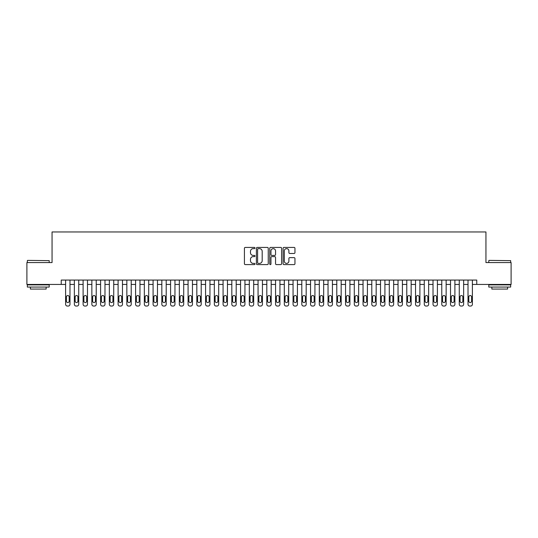 <?xml version="1.0" encoding="UTF-8"?>
<svg xmlns="http://www.w3.org/2000/svg" width="538" height="538" viewBox="0 0 538 538"><rect width="100%" height="100%" fill="white"/><g stroke="black" fill="none" stroke-linecap="round" stroke-linejoin="round"><path stroke-width="0.81" d="M255.005 248.025A0.599 0.599 0 0 0 254.4 247.419L245.281 247.419A0.861 0.861 0 0 0 244.42 248.28L244.42 263.734A0.861 0.861 0 0 0 245.281 264.595L254.4 264.595A0.599 0.599 0 0 0 255.005 263.997A0.599 0.599 0 0 0 254.4 263.391L253.223 263.391A2.751 2.751 0 0 1 250.473 260.648L250.473 259.356A2.751 2.751 0 0 1 253.223 256.613L254.4 256.613A0.599 0.599 0 0 0 255.005 256.007A0.599 0.599 0 0 0 254.4 255.409L253.223 255.409A2.751 2.751 0 0 1 250.473 252.658L250.473 251.374A2.751 2.751 0 0 1 253.223 248.623L254.4 248.623A0.599 0.599 0 0 0 255.005 248.025M294.098 253.479A0.861 0.861 0 0 0 294.952 252.618L294.952 248.28A0.861 0.861 0 0 0 294.098 247.419L283.963 247.419A0.861 0.861 0 0 0 283.102 248.28L283.102 263.734A0.861 0.861 0 0 0 283.963 264.595L294.098 264.595A0.861 0.861 0 0 0 294.952 263.734L294.952 258.502A0.861 0.861 0 0 0 294.098 257.641L289.76 257.641A0.861 0.861 0 0 0 288.899 258.502L288.899 261.098A2.3 2.3 0 0 1 286.606 263.391A2.3 2.3 0 0 1 284.306 261.098L284.306 250.923A2.3 2.3 0 0 1 286.606 248.623A2.3 2.3 0 0 1 288.899 250.923L288.899 252.618A0.861 0.861 0 0 0 289.76 253.479L294.098 253.479M61.238 284.441L26.9 284.441L26.9 262.571L52.052 262.571L52.052 231.952L485.949 231.952L485.949 262.571L511.1 262.571L511.1 284.441L476.762 284.441L476.762 280.069L61.238 280.069L61.238 284.441L65.609 284.441M268.247 248.28A0.861 0.861 0 0 0 267.393 247.419L257.258 247.419A0.861 0.861 0 0 0 256.397 248.28L256.397 263.734A0.861 0.861 0 0 0 257.258 264.595L267.393 264.595A0.861 0.861 0 0 0 268.247 263.734L268.247 248.28M270.607 247.419L280.742 247.419A0.861 0.861 0 0 1 281.603 248.28L281.603 263.734A0.861 0.861 0 0 1 280.742 264.595L276.404 264.595A0.861 0.861 0 0 1 275.55 263.734L275.55 257.467A0.861 0.861 0 0 0 274.689 256.613L271.811 256.613A0.861 0.861 0 0 0 270.95 257.467L270.95 263.997A0.599 0.599 0 0 1 270.352 264.595A0.599 0.599 0 0 1 269.753 263.997L269.753 248.28A0.861 0.861 0 0 1 270.607 247.419M69.987 280.069L69.987 304.3L69.987 284.441L74.358 284.441M78.73 280.069L78.73 304.3L78.73 284.441L83.108 284.441M87.479 280.069L87.479 304.3L87.479 284.441L91.857 284.441M96.228 280.069L96.228 304.3L96.228 284.441L100.599 284.441M104.977 280.069L104.977 304.3L104.977 284.441L109.348 284.441M113.726 280.069L113.726 304.3L113.726 284.441L118.098 284.441M122.469 280.069L122.469 304.3L122.469 284.441L126.847 284.441M131.218 280.069L131.218 304.3L131.218 284.441L135.596 284.441M139.967 280.069L139.967 304.3L139.967 284.441L144.339 284.441M148.717 280.069L148.717 304.3L148.717 284.441L153.088 284.441M157.466 280.069L157.466 304.3L157.466 284.441L161.837 284.441M166.208 280.069L166.208 304.3L166.208 284.441L170.586 284.441M174.958 280.069L174.958 304.3L174.958 284.441L179.336 284.441M183.707 280.069L183.707 304.3L183.707 284.441L188.078 284.441M192.456 280.069L192.456 304.3L192.456 284.441L196.827 284.441M201.205 280.069L201.205 304.3L201.205 284.441L205.577 284.441M209.954 280.069L209.954 304.3L209.954 284.441L214.326 284.441M218.697 280.069L218.697 304.3L218.697 284.441L223.075 284.441M227.446 280.069L227.446 304.3L227.446 284.441L231.824 284.441M236.195 280.069L236.195 304.3L236.195 284.441L240.567 284.441M244.945 280.069L244.945 304.3L244.945 284.441L249.316 284.441M253.694 280.069L253.694 304.3L253.694 284.441L258.065 284.441M262.436 280.069L262.436 304.3L262.436 284.441L266.814 284.441M271.186 280.069L271.186 304.3L271.186 284.441L275.564 284.441M279.935 280.069L279.935 304.3L279.935 284.441L284.306 284.441M288.684 280.069L288.684 304.3L288.684 284.441L293.055 284.441M297.433 280.069L297.433 304.3L297.433 284.441L301.805 284.441M306.176 280.069L306.176 304.3L306.176 284.441L310.554 284.441M314.925 280.069L314.925 304.3L314.925 284.441L319.303 284.441M323.674 280.069L323.674 304.3L323.674 284.441L328.046 284.441M332.423 280.069L332.423 304.3L332.423 284.441L336.795 284.441M341.173 280.069L341.173 304.3L341.173 284.441L345.544 284.441M349.922 280.069L349.922 304.3L349.922 284.441L354.293 284.441M358.664 280.069L358.664 304.3L358.664 284.441L363.042 284.441M367.414 280.069L367.414 304.3L367.414 284.441L371.792 284.441M376.163 280.069L376.163 304.3L376.163 284.441L380.534 284.441M384.912 280.069L384.912 304.3L384.912 284.441L389.283 284.441M393.661 280.069L393.661 304.3L393.661 284.441L398.033 284.441M402.404 280.069L402.404 304.3L402.404 284.441L406.782 284.441M411.153 280.069L411.153 304.3L411.153 284.441L415.531 284.441M419.902 280.069L419.902 304.3L419.902 284.441L424.274 284.441M428.651 280.069L428.651 304.3L428.651 284.441L433.023 284.441M437.401 280.069L437.401 304.3L437.401 284.441L441.772 284.441M446.143 280.069L446.143 304.3L446.143 284.441L450.521 284.441M454.892 280.069L454.892 304.3L454.892 284.441L459.27 284.441M463.642 280.069L463.642 304.3L463.642 284.441L468.013 284.441M472.391 280.069L472.391 304.3L472.391 284.441L476.762 284.441M258.2 248.623A0.599 0.599 0 0 0 257.601 249.228L257.601 262.793A0.599 0.599 0 0 0 258.2 263.391L259.45 263.391A2.751 2.751 0 0 0 262.194 260.648L262.194 251.374A2.751 2.751 0 0 0 259.45 248.623L258.2 248.623M275.55 250.964A2.3 2.3 0 0 0 273.25 248.67A2.3 2.3 0 0 0 270.95 250.964L270.95 254.548A0.861 0.861 0 0 0 271.811 255.409L274.689 255.409A0.861 0.861 0 0 0 275.55 254.548L275.55 250.964M66.396 301.146A1.399 1.399 90.2 0 0 67.795 302.551A1.399 1.399 90.2 0 0 69.194 301.146A1.399 1.399 -90.2 0 1 67.795 302.551A1.399 1.399 -90.2 0 1 66.396 301.146L66.396 296.949A1.399 1.399 -90.2 0 1 67.795 295.55A1.399 1.399 -90.2 0 1 69.194 296.949A1.399 1.399 90.2 0 0 67.795 295.55A1.399 1.399 90.2 0 0 66.396 296.949M65.609 280.069L65.609 304.3A1.748 1.748 89.8 0 0 67.358 306.048L68.232 306.048A1.748 1.748 89.8 0 0 69.987 304.3M69.194 296.949L69.194 301.146M27.599 260.385L49.207 260.648L27.599 260.385M38.272 287.063L27.337 287.063L27.337 284.878L49.207 284.878L49.207 287.063L38.272 287.063M46.147 287.063L46.147 289.074L30.397 289.074L30.397 287.063M489.055 260.385L510.663 260.648L489.055 260.385M499.728 287.063L488.793 287.063L488.793 284.878L510.663 284.878L510.663 287.063L499.728 287.063M507.603 287.063L507.603 289.074L491.853 289.074L491.853 287.063M75.145 301.146A1.399 1.399 90.2 0 0 76.544 302.551A1.399 1.399 90.2 0 0 77.943 301.146A1.399 1.399 -90.2 0 1 76.544 302.551A1.399 1.399 -90.2 0 1 75.145 301.146L75.145 296.949A1.399 1.399 -90.2 0 1 76.544 295.55A1.399 1.399 -90.2 0 1 77.943 296.949A1.399 1.399 90.2 0 0 76.544 295.55A1.399 1.399 90.2 0 0 75.145 296.949M83.894 301.146A1.399 1.399 90.2 0 0 85.293 302.551A1.399 1.399 90.2 0 0 86.692 301.146A1.399 1.399 -90.2 0 1 85.293 302.551A1.399 1.399 -90.2 0 1 83.894 301.146L83.894 296.949A1.399 1.399 -90.2 0 1 85.293 295.55A1.399 1.399 -90.2 0 1 86.692 296.949A1.399 1.399 90.2 0 0 85.293 295.55A1.399 1.399 90.2 0 0 83.894 296.949M92.644 301.146A1.399 1.399 90.2 0 0 94.042 302.551A1.399 1.399 90.2 0 0 95.441 301.146A1.399 1.399 -90.2 0 1 94.042 302.551A1.399 1.399 -90.2 0 1 92.644 301.146L92.644 296.949A1.399 1.399 -90.2 0 1 94.042 295.55A1.399 1.399 -90.2 0 1 95.441 296.949A1.399 1.399 90.2 0 0 94.042 295.55A1.399 1.399 90.2 0 0 92.644 296.949M101.386 301.146A1.399 1.399 90.2 0 0 102.792 302.551A1.399 1.399 90.2 0 0 104.19 301.146A1.399 1.399 -90.2 0 1 102.792 302.551A1.399 1.399 -90.2 0 1 101.386 301.146L101.386 296.949A1.399 1.399 -90.2 0 1 102.792 295.55A1.399 1.399 -90.2 0 1 104.19 296.949A1.399 1.399 90.2 0 0 102.792 295.55A1.399 1.399 90.2 0 0 101.386 296.949M74.358 280.069L74.358 304.3A1.748 1.748 89.8 0 0 76.107 306.048L76.981 306.048A1.748 1.748 89.8 0 0 78.73 304.3M77.943 296.949L77.943 301.146M83.108 280.069L83.108 304.3A1.748 1.748 89.8 0 0 84.856 306.048L85.73 306.048A1.748 1.748 89.8 0 0 87.479 304.3M86.692 296.949L86.692 301.146M91.857 280.069L91.857 304.3A1.748 1.748 89.8 0 0 93.605 306.048L94.48 306.048A1.748 1.748 89.8 0 0 96.228 304.3M95.441 296.949L95.441 301.146M100.599 280.069L100.599 304.3A1.748 1.748 89.8 0 0 102.354 306.048L103.229 306.048A1.748 1.748 89.8 0 0 104.977 304.3M104.19 296.949L104.19 301.146M110.135 301.146A1.399 1.399 90.2 0 0 111.534 302.551A1.399 1.399 90.2 0 0 112.933 301.146A1.399 1.399 -90.2 0 1 111.534 302.551A1.399 1.399 -90.2 0 1 110.135 301.146L110.135 296.949A1.399 1.399 -90.2 0 1 111.534 295.55A1.399 1.399 -90.2 0 1 112.933 296.949A1.399 1.399 90.2 0 0 111.534 295.55A1.399 1.399 90.2 0 0 110.135 296.949M109.348 280.069L109.348 304.3A1.748 1.748 89.8 0 0 111.097 306.048L111.971 306.048A1.748 1.748 89.8 0 0 113.726 304.3M112.933 296.949L112.933 301.146M118.885 301.146A1.399 1.399 90.2 0 0 120.283 302.551A1.399 1.399 90.2 0 0 121.682 301.146A1.399 1.399 -90.2 0 1 120.283 302.551A1.399 1.399 -90.2 0 1 118.885 301.146L118.885 296.949A1.399 1.399 -90.2 0 1 120.283 295.55A1.399 1.399 -90.2 0 1 121.682 296.949A1.399 1.399 90.2 0 0 120.283 295.55A1.399 1.399 90.2 0 0 118.885 296.949M118.098 280.069L118.098 304.3A1.748 1.748 89.8 0 0 119.846 306.048L120.72 306.048A1.748 1.748 89.8 0 0 122.469 304.3M121.682 296.949L121.682 301.146M127.634 301.146A1.399 1.399 90.2 0 0 129.033 302.551A1.399 1.399 90.2 0 0 130.431 301.146A1.399 1.399 -90.2 0 1 129.033 302.551A1.399 1.399 -90.2 0 1 127.634 301.146L127.634 296.949A1.399 1.399 -90.2 0 1 129.033 295.55A1.399 1.399 -90.2 0 1 130.431 296.949A1.399 1.399 90.2 0 0 129.033 295.55A1.399 1.399 90.2 0 0 127.634 296.949M126.847 280.069L126.847 304.3A1.748 1.748 89.8 0 0 128.595 306.048L129.47 306.048A1.748 1.748 89.8 0 0 131.218 304.3M130.431 296.949L130.431 301.146M136.383 301.146A1.399 1.399 90.2 0 0 137.782 302.551A1.399 1.399 90.2 0 0 139.181 301.146A1.399 1.399 -90.2 0 1 137.782 302.551A1.399 1.399 -90.2 0 1 136.383 301.146L136.383 296.949A1.399 1.399 -90.2 0 1 137.782 295.55A1.399 1.399 -90.2 0 1 139.181 296.949A1.399 1.399 90.2 0 0 137.782 295.55A1.399 1.399 90.2 0 0 136.383 296.949M135.596 280.069L135.596 304.3A1.748 1.748 89.8 0 0 137.345 306.048L138.219 306.048A1.748 1.748 89.8 0 0 139.967 304.3M139.181 296.949L139.181 301.146M145.126 301.146A1.399 1.399 90.2 0 0 146.531 302.551A1.399 1.399 90.2 0 0 147.93 301.146A1.399 1.399 -90.2 0 1 146.531 302.551A1.399 1.399 -90.2 0 1 145.126 301.146L145.126 296.949A1.399 1.399 -90.2 0 1 146.531 295.55A1.399 1.399 -90.2 0 1 147.93 296.949A1.399 1.399 90.2 0 0 146.531 295.55A1.399 1.399 90.2 0 0 145.126 296.949M153.875 301.146A1.399 1.399 90.2 0 0 155.274 302.551A1.399 1.399 90.2 0 0 156.679 301.146A1.399 1.399 -90.2 0 1 155.274 302.551A1.399 1.399 -90.2 0 1 153.875 301.146L153.875 296.949A1.399 1.399 -90.2 0 1 155.274 295.55A1.399 1.399 -90.2 0 1 156.679 296.949A1.399 1.399 90.2 0 0 155.274 295.55A1.399 1.399 90.2 0 0 153.875 296.949M162.624 301.146A1.399 1.399 90.2 0 0 164.023 302.551A1.399 1.399 90.2 0 0 165.422 301.146A1.399 1.399 -90.2 0 1 164.023 302.551A1.399 1.399 -90.2 0 1 162.624 301.146L162.624 296.949A1.399 1.399 -90.2 0 1 164.023 295.55A1.399 1.399 -90.2 0 1 165.422 296.949A1.399 1.399 90.2 0 0 164.023 295.55A1.399 1.399 90.2 0 0 162.624 296.949M171.373 301.146A1.399 1.399 90.2 0 0 172.772 302.551A1.399 1.399 90.2 0 0 174.171 301.146A1.399 1.399 -90.2 0 1 172.772 302.551A1.399 1.399 -90.2 0 1 171.373 301.146L171.373 296.949A1.399 1.399 -90.2 0 1 172.772 295.55A1.399 1.399 -90.2 0 1 174.171 296.949A1.399 1.399 90.2 0 0 172.772 295.55A1.399 1.399 90.2 0 0 171.373 296.949M180.122 301.146A1.399 1.399 90.2 0 0 181.521 302.551A1.399 1.399 90.2 0 0 182.92 301.146A1.399 1.399 -90.2 0 1 181.521 302.551A1.399 1.399 -90.2 0 1 180.122 301.146L180.122 296.949A1.399 1.399 -90.2 0 1 181.521 295.55A1.399 1.399 -90.2 0 1 182.92 296.949A1.399 1.399 90.2 0 0 181.521 295.55A1.399 1.399 90.2 0 0 180.122 296.949M188.872 301.146A1.399 1.399 90.2 0 0 190.27 302.551A1.399 1.399 90.2 0 0 191.669 301.146A1.399 1.399 -90.2 0 1 190.27 302.551A1.399 1.399 -90.2 0 1 188.872 301.146L188.872 296.949A1.399 1.399 -90.2 0 1 190.27 295.55A1.399 1.399 -90.2 0 1 191.669 296.949A1.399 1.399 90.2 0 0 190.27 295.55A1.399 1.399 90.2 0 0 188.872 296.949M197.614 301.146A1.399 1.399 90.2 0 0 199.013 302.551A1.399 1.399 90.2 0 0 200.418 301.146A1.399 1.399 -90.2 0 1 199.013 302.551A1.399 1.399 -90.2 0 1 197.614 301.146L197.614 296.949A1.399 1.399 -90.2 0 1 199.013 295.55A1.399 1.399 -90.2 0 1 200.418 296.949A1.399 1.399 90.2 0 0 199.013 295.55A1.399 1.399 90.2 0 0 197.614 296.949M206.363 301.146A1.399 1.399 90.2 0 0 207.762 302.551A1.399 1.399 90.2 0 0 209.161 301.146A1.399 1.399 -90.2 0 1 207.762 302.551A1.399 1.399 -90.2 0 1 206.363 301.146L206.363 296.949A1.399 1.399 -90.2 0 1 207.762 295.55A1.399 1.399 -90.2 0 1 209.161 296.949A1.399 1.399 90.2 0 0 207.762 295.55A1.399 1.399 90.2 0 0 206.363 296.949M215.113 301.146A1.399 1.399 90.2 0 0 216.511 302.551A1.399 1.399 90.2 0 0 217.91 301.146A1.399 1.399 -90.2 0 1 216.511 302.551A1.399 1.399 -90.2 0 1 215.113 301.146L215.113 296.949A1.399 1.399 -90.2 0 1 216.511 295.55A1.399 1.399 -90.2 0 1 217.91 296.949A1.399 1.399 90.2 0 0 216.511 295.55A1.399 1.399 90.2 0 0 215.113 296.949M223.862 301.146A1.399 1.399 90.2 0 0 225.261 302.551A1.399 1.399 90.2 0 0 226.659 301.146A1.399 1.399 -90.2 0 1 225.261 302.551A1.399 1.399 -90.2 0 1 223.862 301.146L223.862 296.949A1.399 1.399 -90.2 0 1 225.261 295.55A1.399 1.399 -90.2 0 1 226.659 296.949A1.399 1.399 90.2 0 0 225.261 295.55A1.399 1.399 90.2 0 0 223.862 296.949M232.611 301.146A1.399 1.399 90.2 0 0 234.01 302.551A1.399 1.399 90.2 0 0 235.409 301.146A1.399 1.399 -90.2 0 1 234.01 302.551A1.399 1.399 -90.2 0 1 232.611 301.146L232.611 296.949A1.399 1.399 -90.2 0 1 234.01 295.55A1.399 1.399 -90.2 0 1 235.409 296.949A1.399 1.399 90.2 0 0 234.01 295.55A1.399 1.399 90.2 0 0 232.611 296.949M241.354 301.146A1.399 1.399 90.2 0 0 242.759 302.551A1.399 1.399 90.2 0 0 244.158 301.146A1.399 1.399 -90.2 0 1 242.759 302.551A1.399 1.399 -90.2 0 1 241.354 301.146L241.354 296.949A1.399 1.399 -90.2 0 1 242.759 295.55A1.399 1.399 -90.2 0 1 244.158 296.949A1.399 1.399 90.2 0 0 242.759 295.55A1.399 1.399 90.2 0 0 241.354 296.949M144.339 280.069L144.339 304.3A1.748 1.748 89.8 0 0 146.094 306.048L146.968 306.048A1.748 1.748 89.8 0 0 148.717 304.3M147.93 296.949L147.93 301.146M153.088 280.069L153.088 304.3A1.748 1.748 89.8 0 0 154.836 306.048L155.711 306.048A1.748 1.748 89.8 0 0 157.466 304.3M156.679 296.949L156.679 301.146M161.837 280.069L161.837 304.3A1.748 1.748 89.8 0 0 163.586 306.048L164.46 306.048A1.748 1.748 89.8 0 0 166.208 304.3M165.422 296.949L165.422 301.146M170.586 280.069L170.586 304.3A1.748 1.748 89.8 0 0 172.335 306.048L173.209 306.048A1.748 1.748 89.8 0 0 174.958 304.3M174.171 296.949L174.171 301.146M179.336 280.069L179.336 304.3A1.748 1.748 89.8 0 0 181.084 306.048L181.958 306.048A1.748 1.748 89.8 0 0 183.707 304.3M182.92 296.949L182.92 301.146M188.078 280.069L188.078 304.3A1.748 1.748 89.8 0 0 189.833 306.048L190.708 306.048A1.748 1.748 89.8 0 0 192.456 304.3M191.669 296.949L191.669 301.146M196.827 280.069L196.827 304.3A1.748 1.748 89.8 0 0 198.576 306.048L199.457 306.048A1.748 1.748 89.8 0 0 201.205 304.3M200.418 296.949L200.418 301.146M205.577 280.069L205.577 304.3A1.748 1.748 89.8 0 0 207.325 306.048L208.199 306.048A1.748 1.748 89.8 0 0 209.954 304.3M209.161 296.949L209.161 301.146M214.326 280.069L214.326 304.3A1.748 1.748 89.8 0 0 216.074 306.048L216.949 306.048A1.748 1.748 89.8 0 0 218.697 304.3M217.91 296.949L217.91 301.146M223.075 280.069L223.075 304.3A1.748 1.748 89.8 0 0 224.823 306.048L225.698 306.048A1.748 1.748 89.8 0 0 227.446 304.3M226.659 296.949L226.659 301.146M231.824 280.069L231.824 304.3A1.748 1.748 89.8 0 0 233.573 306.048L234.447 306.048A1.748 1.748 89.8 0 0 236.195 304.3M235.409 296.949L235.409 301.146M240.567 280.069L240.567 304.3A1.748 1.748 89.8 0 0 242.322 306.048L243.196 306.048A1.748 1.748 89.8 0 0 244.945 304.3M244.158 296.949L244.158 301.146M250.103 301.146A1.399 1.399 90.2 0 0 251.502 302.551A1.399 1.399 90.2 0 0 252.907 301.146A1.399 1.399 -90.2 0 1 251.502 302.551A1.399 1.399 -90.2 0 1 250.103 301.146L250.103 296.949A1.399 1.399 -90.2 0 1 251.502 295.55A1.399 1.399 -90.2 0 1 252.907 296.949A1.399 1.399 90.2 0 0 251.502 295.55A1.399 1.399 90.2 0 0 250.103 296.949M258.852 301.146A1.399 1.399 90.2 0 0 260.251 302.551A1.399 1.399 90.2 0 0 261.65 301.146A1.399 1.399 -90.2 0 1 260.251 302.551A1.399 1.399 -90.2 0 1 258.852 301.146L258.852 296.949A1.399 1.399 -90.2 0 1 260.251 295.55A1.399 1.399 -90.2 0 1 261.65 296.949A1.399 1.399 90.2 0 0 260.251 295.55A1.399 1.399 90.2 0 0 258.852 296.949M267.601 301.146A1.399 1.399 90.2 0 0 269 302.551A1.399 1.399 90.2 0 0 270.399 301.146A1.399 1.399 -90.2 0 1 269 302.551A1.399 1.399 -90.2 0 1 267.601 301.146L267.601 296.949A1.399 1.399 -90.2 0 1 269 295.55A1.399 1.399 -90.2 0 1 270.399 296.949A1.399 1.399 90.2 0 0 269 295.55A1.399 1.399 90.2 0 0 267.601 296.949M276.35 301.146A1.399 1.399 90.2 0 0 277.749 302.551A1.399 1.399 90.2 0 0 279.148 301.146A1.399 1.399 -90.2 0 1 277.749 302.551A1.399 1.399 -90.2 0 1 276.35 301.146L276.35 296.949A1.399 1.399 -90.2 0 1 277.749 295.55A1.399 1.399 -90.2 0 1 279.148 296.949A1.399 1.399 90.2 0 0 277.749 295.55A1.399 1.399 90.2 0 0 276.35 296.949M249.316 280.069L249.316 304.3A1.748 1.748 89.8 0 0 251.064 306.048L251.939 306.048A1.748 1.748 89.8 0 0 253.694 304.3M252.907 296.949L252.907 301.146M258.065 280.069L258.065 304.3A1.748 1.748 89.8 0 0 259.814 306.048L260.688 306.048A1.748 1.748 89.8 0 0 262.436 304.3M261.65 296.949L261.65 301.146M266.814 280.069L266.814 304.3A1.748 1.748 89.8 0 0 268.563 306.048L269.437 306.048A1.748 1.748 89.8 0 0 271.186 304.3M270.399 296.949L270.399 301.146M275.564 280.069L275.564 304.3A1.748 1.748 89.8 0 0 277.312 306.048L278.186 306.048A1.748 1.748 89.8 0 0 279.935 304.3M279.148 296.949L279.148 301.146M285.093 301.146A1.399 1.399 90.2 0 0 286.498 302.551A1.399 1.399 90.2 0 0 287.897 301.146A1.399 1.399 -90.2 0 1 286.498 302.551A1.399 1.399 -90.2 0 1 285.093 301.146L285.093 296.949A1.399 1.399 -90.2 0 1 286.498 295.55A1.399 1.399 -90.2 0 1 287.897 296.949A1.399 1.399 90.2 0 0 286.498 295.55A1.399 1.399 90.2 0 0 285.093 296.949M284.306 280.069L284.306 304.3A1.748 1.748 89.8 0 0 286.061 306.048L286.936 306.048A1.748 1.748 89.8 0 0 288.684 304.3M287.897 296.949L287.897 301.146M293.842 301.146A1.399 1.399 90.2 0 0 295.241 302.551A1.399 1.399 90.2 0 0 296.646 301.146A1.399 1.399 -90.2 0 1 295.241 302.551A1.399 1.399 -90.2 0 1 293.842 301.146L293.842 296.949A1.399 1.399 -90.2 0 1 295.241 295.55A1.399 1.399 -90.2 0 1 296.646 296.949A1.399 1.399 90.2 0 0 295.241 295.55A1.399 1.399 90.2 0 0 293.842 296.949M293.055 280.069L293.055 304.3A1.748 1.748 89.8 0 0 294.804 306.048L295.678 306.048A1.748 1.748 89.8 0 0 297.433 304.3M296.646 296.949L296.646 301.146M302.591 301.146A1.399 1.399 90.2 0 0 303.99 302.551A1.399 1.399 90.2 0 0 305.389 301.146A1.399 1.399 -90.2 0 1 303.99 302.551A1.399 1.399 -90.2 0 1 302.591 301.146L302.591 296.949A1.399 1.399 -90.2 0 1 303.99 295.55A1.399 1.399 -90.2 0 1 305.389 296.949A1.399 1.399 90.2 0 0 303.99 295.55A1.399 1.399 90.2 0 0 302.591 296.949M301.805 280.069L301.805 304.3A1.748 1.748 89.8 0 0 303.553 306.048L304.427 306.048A1.748 1.748 89.8 0 0 306.176 304.3M305.389 296.949L305.389 301.146M311.341 301.146A1.399 1.399 90.2 0 0 312.739 302.551A1.399 1.399 90.2 0 0 314.138 301.146A1.399 1.399 -90.2 0 1 312.739 302.551A1.399 1.399 -90.2 0 1 311.341 301.146L311.341 296.949A1.399 1.399 -90.2 0 1 312.739 295.55A1.399 1.399 -90.2 0 1 314.138 296.949A1.399 1.399 90.2 0 0 312.739 295.55A1.399 1.399 90.2 0 0 311.341 296.949M310.554 280.069L310.554 304.3A1.748 1.748 89.8 0 0 312.302 306.048L313.177 306.048A1.748 1.748 89.8 0 0 314.925 304.3M314.138 296.949L314.138 301.146M320.09 301.146A1.399 1.399 90.2 0 0 321.489 302.551A1.399 1.399 90.2 0 0 322.887 301.146A1.399 1.399 -90.2 0 1 321.489 302.551A1.399 1.399 -90.2 0 1 320.09 301.146L320.09 296.949A1.399 1.399 -90.2 0 1 321.489 295.55A1.399 1.399 -90.2 0 1 322.887 296.949A1.399 1.399 90.2 0 0 321.489 295.55A1.399 1.399 90.2 0 0 320.09 296.949M319.303 280.069L319.303 304.3A1.748 1.748 89.8 0 0 321.051 306.048L321.926 306.048A1.748 1.748 89.8 0 0 323.674 304.3M322.887 296.949L322.887 301.146M328.839 301.146A1.399 1.399 90.2 0 0 330.238 302.551A1.399 1.399 90.2 0 0 331.637 301.146A1.399 1.399 -90.2 0 1 330.238 302.551A1.399 1.399 -90.2 0 1 328.839 301.146L328.839 296.949A1.399 1.399 -90.2 0 1 330.238 295.55A1.399 1.399 -90.2 0 1 331.637 296.949A1.399 1.399 90.2 0 0 330.238 295.55A1.399 1.399 90.2 0 0 328.839 296.949M328.046 280.069L328.046 304.3A1.748 1.748 89.8 0 0 329.801 306.048L330.675 306.048A1.748 1.748 89.8 0 0 332.423 304.3M331.637 296.949L331.637 301.146M337.582 301.146A1.399 1.399 90.2 0 0 338.987 302.551A1.399 1.399 90.2 0 0 340.386 301.146A1.399 1.399 -90.2 0 1 338.987 302.551A1.399 1.399 -90.2 0 1 337.582 301.146L337.582 296.949A1.399 1.399 -90.2 0 1 338.987 295.55A1.399 1.399 -90.2 0 1 340.386 296.949A1.399 1.399 90.2 0 0 338.987 295.55A1.399 1.399 90.2 0 0 337.582 296.949M336.795 280.069L336.795 304.3A1.748 1.748 89.8 0 0 338.543 306.048L339.424 306.048A1.748 1.748 89.8 0 0 341.173 304.3M340.386 296.949L340.386 301.146M346.331 301.146A1.399 1.399 90.2 0 0 347.73 302.551A1.399 1.399 90.2 0 0 349.128 301.146A1.399 1.399 -90.2 0 1 347.73 302.551A1.399 1.399 -90.2 0 1 346.331 301.146L346.331 296.949A1.399 1.399 -90.2 0 1 347.73 295.55A1.399 1.399 -90.2 0 1 349.128 296.949A1.399 1.399 90.2 0 0 347.73 295.55A1.399 1.399 90.2 0 0 346.331 296.949M345.544 280.069L345.544 304.3A1.748 1.748 89.8 0 0 347.292 306.048L348.167 306.048A1.748 1.748 89.8 0 0 349.922 304.3M349.128 296.949L349.128 301.146M355.08 301.146A1.399 1.399 90.2 0 0 356.479 302.551A1.399 1.399 90.2 0 0 357.878 301.146A1.399 1.399 -90.2 0 1 356.479 302.551A1.399 1.399 -90.2 0 1 355.08 301.146L355.08 296.949A1.399 1.399 -90.2 0 1 356.479 295.55A1.399 1.399 -90.2 0 1 357.878 296.949A1.399 1.399 90.2 0 0 356.479 295.55A1.399 1.399 90.2 0 0 355.08 296.949M354.293 280.069L354.293 304.3A1.748 1.748 89.8 0 0 356.042 306.048L356.916 306.048A1.748 1.748 89.8 0 0 358.664 304.3M357.878 296.949L357.878 301.146M363.829 301.146A1.399 1.399 90.2 0 0 365.228 302.551A1.399 1.399 90.2 0 0 366.627 301.146A1.399 1.399 -90.2 0 1 365.228 302.551A1.399 1.399 -90.2 0 1 363.829 301.146L363.829 296.949A1.399 1.399 -90.2 0 1 365.228 295.55A1.399 1.399 -90.2 0 1 366.627 296.949A1.399 1.399 90.2 0 0 365.228 295.55A1.399 1.399 90.2 0 0 363.829 296.949M363.042 280.069L363.042 304.3A1.748 1.748 89.8 0 0 364.791 306.048L365.665 306.048A1.748 1.748 89.8 0 0 367.414 304.3M366.627 296.949L366.627 301.146M372.578 301.146A1.399 1.399 90.2 0 0 373.977 302.551A1.399 1.399 90.2 0 0 375.376 301.146A1.399 1.399 -90.2 0 1 373.977 302.551A1.399 1.399 -90.2 0 1 372.578 301.146L372.578 296.949A1.399 1.399 -90.2 0 1 373.977 295.55A1.399 1.399 -90.2 0 1 375.376 296.949A1.399 1.399 90.2 0 0 373.977 295.55A1.399 1.399 90.2 0 0 372.578 296.949M371.792 280.069L371.792 304.3A1.748 1.748 89.8 0 0 373.54 306.048L374.414 306.048A1.748 1.748 89.8 0 0 376.163 304.3M375.376 296.949L375.376 301.146M381.321 301.146A1.399 1.399 90.2 0 0 382.726 302.551A1.399 1.399 90.2 0 0 384.125 301.146A1.399 1.399 -90.2 0 1 382.726 302.551A1.399 1.399 -90.2 0 1 381.321 301.146L381.321 296.949A1.399 1.399 -90.2 0 1 382.726 295.55A1.399 1.399 -90.2 0 1 384.125 296.949A1.399 1.399 90.2 0 0 382.726 295.55A1.399 1.399 90.2 0 0 381.321 296.949M380.534 280.069L380.534 304.3A1.748 1.748 89.8 0 0 382.289 306.048L383.164 306.048A1.748 1.748 89.8 0 0 384.912 304.3M384.125 296.949L384.125 301.146M390.07 301.146A1.399 1.399 90.2 0 0 391.469 302.551A1.399 1.399 90.2 0 0 392.875 301.146A1.399 1.399 -90.2 0 1 391.469 302.551A1.399 1.399 -90.2 0 1 390.07 301.146L390.07 296.949A1.399 1.399 -90.2 0 1 391.469 295.55A1.399 1.399 -90.2 0 1 392.875 296.949A1.399 1.399 90.2 0 0 391.469 295.55A1.399 1.399 90.2 0 0 390.07 296.949M389.283 280.069L389.283 304.3A1.748 1.748 89.8 0 0 391.032 306.048L391.906 306.048A1.748 1.748 89.8 0 0 393.661 304.3M392.875 296.949L392.875 301.146M398.819 301.146A1.399 1.399 90.2 0 0 400.218 302.551A1.399 1.399 90.2 0 0 401.617 301.146A1.399 1.399 -90.2 0 1 400.218 302.551A1.399 1.399 -90.2 0 1 398.819 301.146L398.819 296.949A1.399 1.399 -90.2 0 1 400.218 295.55A1.399 1.399 -90.2 0 1 401.617 296.949A1.399 1.399 90.2 0 0 400.218 295.55A1.399 1.399 90.2 0 0 398.819 296.949M398.033 280.069L398.033 304.3A1.748 1.748 89.8 0 0 399.781 306.048L400.655 306.048A1.748 1.748 89.8 0 0 402.404 304.3M401.617 296.949L401.617 301.146M407.569 301.146A1.399 1.399 90.2 0 0 408.967 302.551A1.399 1.399 90.2 0 0 410.366 301.146A1.399 1.399 -90.2 0 1 408.967 302.551A1.399 1.399 -90.2 0 1 407.569 301.146L407.569 296.949A1.399 1.399 -90.2 0 1 408.967 295.55A1.399 1.399 -90.2 0 1 410.366 296.949A1.399 1.399 90.2 0 0 408.967 295.55A1.399 1.399 90.2 0 0 407.569 296.949M406.782 280.069L406.782 304.3A1.748 1.748 89.8 0 0 408.53 306.048L409.405 306.048A1.748 1.748 89.8 0 0 411.153 304.3M410.366 296.949L410.366 301.146M416.318 301.146A1.399 1.399 90.2 0 0 417.717 302.551A1.399 1.399 90.2 0 0 419.115 301.146A1.399 1.399 -90.2 0 1 417.717 302.551A1.399 1.399 -90.2 0 1 416.318 301.146L416.318 296.949A1.399 1.399 -90.2 0 1 417.717 295.55A1.399 1.399 -90.2 0 1 419.115 296.949A1.399 1.399 90.2 0 0 417.717 295.55A1.399 1.399 90.2 0 0 416.318 296.949M415.531 280.069L415.531 304.3A1.748 1.748 89.8 0 0 417.28 306.048L418.154 306.048A1.748 1.748 89.8 0 0 419.902 304.3M419.115 296.949L419.115 301.146M425.067 301.146A1.399 1.399 90.2 0 0 426.466 302.551A1.399 1.399 90.2 0 0 427.865 301.146A1.399 1.399 -90.2 0 1 426.466 302.551A1.399 1.399 -90.2 0 1 425.067 301.146L425.067 296.949A1.399 1.399 -90.2 0 1 426.466 295.55A1.399 1.399 -90.2 0 1 427.865 296.949A1.399 1.399 90.2 0 0 426.466 295.55A1.399 1.399 90.2 0 0 425.067 296.949M424.274 280.069L424.274 304.3A1.748 1.748 89.8 0 0 426.029 306.048L426.903 306.048A1.748 1.748 89.8 0 0 428.651 304.3M427.865 296.949L427.865 301.146M433.81 301.146A1.399 1.399 90.2 0 0 435.208 302.551A1.399 1.399 90.2 0 0 436.614 301.146A1.399 1.399 -90.2 0 1 435.208 302.551A1.399 1.399 -90.2 0 1 433.81 301.146L433.81 296.949A1.399 1.399 -90.2 0 1 435.208 295.55A1.399 1.399 -90.2 0 1 436.614 296.949A1.399 1.399 90.2 0 0 435.208 295.55A1.399 1.399 90.2 0 0 433.81 296.949M433.023 280.069L433.023 304.3A1.748 1.748 89.8 0 0 434.771 306.048L435.645 306.048A1.748 1.748 89.8 0 0 437.401 304.3M436.614 296.949L436.614 301.146M442.559 301.146A1.399 1.399 90.2 0 0 443.958 302.551A1.399 1.399 90.2 0 0 445.356 301.146A1.399 1.399 -90.2 0 1 443.958 302.551A1.399 1.399 -90.2 0 1 442.559 301.146L442.559 296.949A1.399 1.399 -90.2 0 1 443.958 295.55A1.399 1.399 -90.2 0 1 445.356 296.949A1.399 1.399 90.2 0 0 443.958 295.55A1.399 1.399 90.2 0 0 442.559 296.949M441.772 280.069L441.772 304.3A1.748 1.748 89.8 0 0 443.52 306.048L444.395 306.048A1.748 1.748 89.8 0 0 446.143 304.3M445.356 296.949L445.356 301.146M451.308 301.146A1.399 1.399 90.2 0 0 452.707 302.551A1.399 1.399 90.2 0 0 454.106 301.146A1.399 1.399 -90.2 0 1 452.707 302.551A1.399 1.399 -90.2 0 1 451.308 301.146L451.308 296.949A1.399 1.399 -90.2 0 1 452.707 295.55A1.399 1.399 -90.2 0 1 454.106 296.949A1.399 1.399 90.2 0 0 452.707 295.55A1.399 1.399 90.2 0 0 451.308 296.949M450.521 280.069L450.521 304.3A1.748 1.748 89.8 0 0 452.27 306.048L453.144 306.048A1.748 1.748 89.8 0 0 454.892 304.3M454.106 296.949L454.106 301.146M460.057 301.146A1.399 1.399 90.2 0 0 461.456 302.551A1.399 1.399 90.2 0 0 462.855 301.146A1.399 1.399 -90.2 0 1 461.456 302.551A1.399 1.399 -90.2 0 1 460.057 301.146L460.057 296.949A1.399 1.399 -90.2 0 1 461.456 295.55A1.399 1.399 -90.2 0 1 462.855 296.949A1.399 1.399 90.2 0 0 461.456 295.55A1.399 1.399 90.2 0 0 460.057 296.949M459.27 280.069L459.27 304.3A1.748 1.748 89.8 0 0 461.019 306.048L461.893 306.048A1.748 1.748 89.8 0 0 463.642 304.3M462.855 296.949L462.855 301.146M468.806 301.146A1.399 1.399 90.2 0 0 470.205 302.551A1.399 1.399 90.2 0 0 471.604 301.146A1.399 1.399 -90.2 0 1 470.205 302.551A1.399 1.399 -90.2 0 1 468.806 301.146L468.806 296.949A1.399 1.399 -90.2 0 1 470.205 295.55A1.399 1.399 -90.2 0 1 471.604 296.949A1.399 1.399 90.2 0 0 470.205 295.55A1.399 1.399 90.2 0 0 468.806 296.949M468.013 280.069L468.013 304.3A1.748 1.748 89.8 0 0 469.768 306.048L470.642 306.048A1.748 1.748 89.8 0 0 472.391 304.3M471.604 296.949L471.604 301.146M27.337 262.571L27.337 260.648M32.327 284.878L32.327 284.441M44.224 284.878L44.224 284.441M49.207 262.571L49.207 260.648M488.793 262.571L488.793 260.648M493.776 284.878L493.776 284.441M505.673 284.878L505.673 284.441M510.663 262.571L510.663 260.648"/></g></svg>
